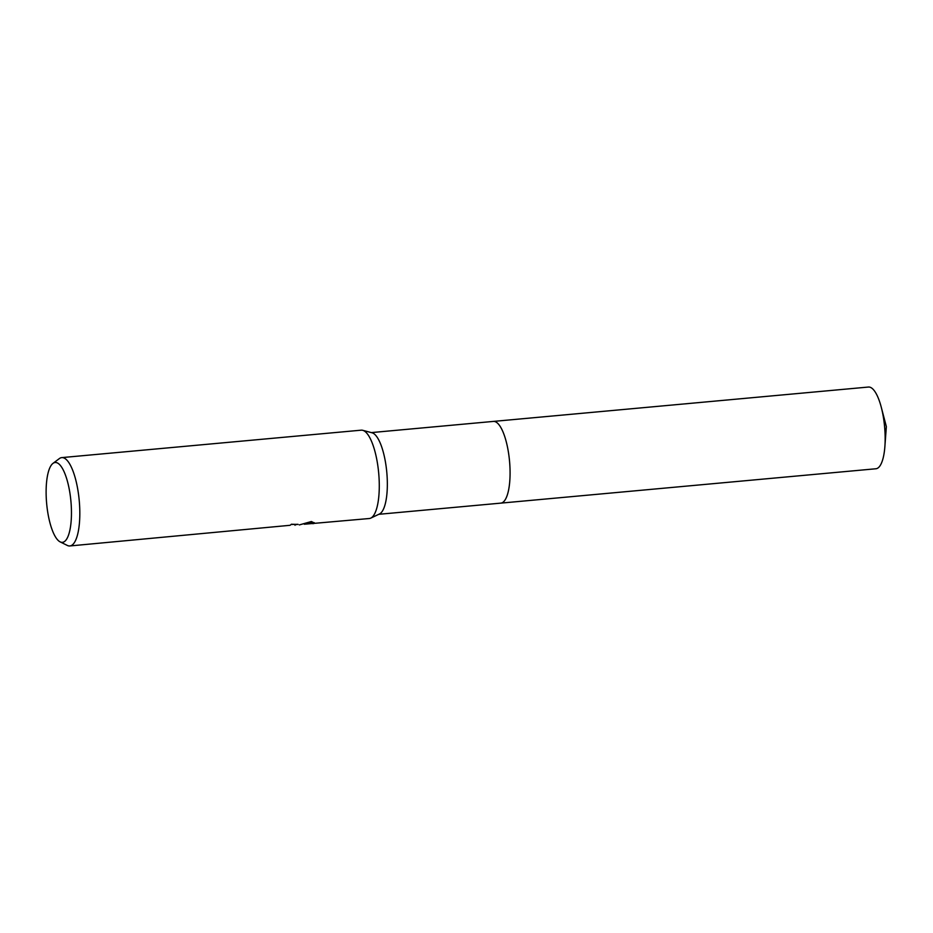 <?xml version="1.0" encoding="UTF-8"?>
<svg xmlns="http://www.w3.org/2000/svg" width="933" height="933" viewBox="0 0 933 933"><rect width="100%" height="100%" fill="white"/><g stroke="black" fill="none" stroke-linecap="round" stroke-linejoin="round"><path stroke-width="1.4" d="M493.114 421.448A41.029 12.467 84.8 0 1 493.37 421.413A41.029 12.467 84.8 0 1 509.5 460.704A41.029 12.467 84.8 0 1 501.114 503.085A41.029 12.467 84.8 0 1 500.858 503.12A41.029 12.479 84.8 0 1 500.694 503.132M360.943 430.218A44.352 13.482 84.8 0 1 361.223 430.171A44.352 13.482 84.8 0 1 362.727 430.311A44.352 13.482 84.8 0 1 378.693 473.113A44.352 13.482 84.8 0 1 370.774 518.107A44.352 13.482 84.8 0 1 369.596 518.48A44.352 13.482 84.8 0 1 369.316 518.515L304.31 524.229M52.959 463.398A40.084 12.187 84.8 0 1 54.872 462.535A40.084 12.187 84.8 0 1 70.85 500.485A40.084 12.187 84.8 0 1 62.698 542.318A40.084 12.187 84.8 0 1 60.144 541.875A40.084 12.187 84.8 0 1 46.65 503.54A40.084 12.187 84.8 0 1 52.959 463.398L59.35 458.593A44.352 13.482 84.8 0 1 61.473 457.648A44.352 13.482 84.8 0 1 61.753 457.613A44.352 13.482 84.8 0 1 79.188 500.088A44.352 13.482 84.8 0 1 70.127 545.922A44.352 13.482 84.8 0 1 69.847 545.957L290.035 525.302A44.352 13.482 -95.2 0 0 291.353 524.241L297.032 524.404M299.26 524.941L311.389 521.524L314.584 523.11L313.453 523.635M69.847 545.957A44.352 13.482 84.8 0 1 67.304 545.432L60.144 541.875M297.044 524.568L295.096 524.579M291.119 524.474L298.047 524.311M312.543 522.981L312.613 523.67M306.887 523.495L314.281 522.69M362.727 430.311L372.034 432.784A41.029 12.467 84.8 0 1 386.798 472.378A41.029 12.467 84.8 0 1 379.474 513.99L370.774 518.107M493.207 421.424A41.029 12.479 84.8 0 1 493.37 421.413L868.436 387.043A41.029 12.479 84.8 0 1 881.277 407.255A41.029 12.479 84.8 0 1 884.519 425.903A41.029 12.479 84.8 0 1 884.881 446.545A41.029 12.479 84.8 0 1 875.924 468.763L378.81 514.305M371.334 432.597L493.37 421.413A41.029 12.479 84.8 0 1 509.453 460.272A41.029 12.479 84.8 0 1 500.858 503.12M295.026 525.302L294.956 524.556M361.223 430.171L61.753 457.613M881.277 407.255L886.35 426.603L884.881 446.545"/></g></svg>
